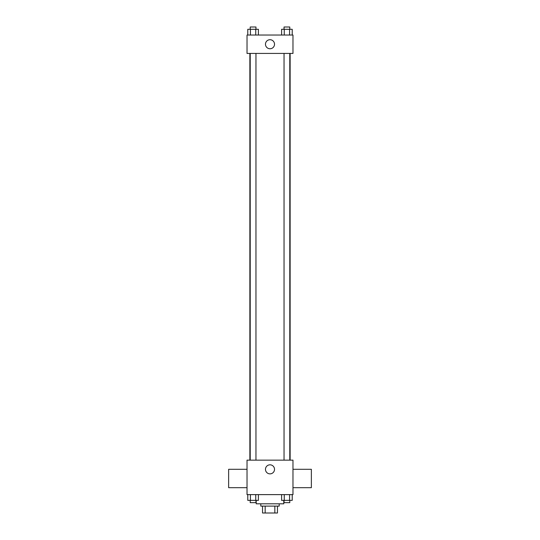 <?xml version="1.0" encoding="UTF-8"?>
<svg xmlns="http://www.w3.org/2000/svg" width="540" height="540" viewBox="0 0 540 540"><rect width="100%" height="100%" fill="white"/><g stroke="black" fill="none" stroke-linecap="round" stroke-linejoin="round"><path stroke-width="0.81" d="M274.84 506.108L274.84 513L262.535 513L262.535 506.108M274.84 513L277.466 513L277.466 506.108L277.466 513M279.194 503.807L279.194 506.108L260.807 506.108L260.807 503.807M265.16 506.108L265.16 513M256.21 500.364L256.21 503.807L283.79 503.807L283.79 500.364M292.977 494.62L247.023 494.62L247.023 460.148L292.977 460.148L292.977 494.62M274.516 469.341A4.516 4.516 0 0 1 267.739 473.256A4.516 4.516 0 0 1 267.739 465.426A4.516 4.516 0 0 1 274.516 469.341M292.977 487.688L311.364 487.688L311.364 469.3L292.977 469.3M247.023 469.3L228.636 469.3L228.636 487.688L247.023 487.688M290.129 53.426L290.129 460.148M284.04 460.148L284.04 53.426M255.96 53.426L255.96 460.148M292.977 53.426L247.023 53.426L247.023 35.039L292.977 35.039L292.977 53.426M274.516 44.233A4.516 4.516 0 0 1 267.739 48.148A4.516 4.516 0 0 1 267.739 40.318A4.516 4.516 0 0 1 274.516 44.233M292.221 35.039L292.221 29.295L281.603 29.295L281.603 35.039M289.568 29.295L289.568 35.039M284.256 29.295L284.256 35.039M284.04 29.295L284.04 27L289.784 27L289.784 29.295M258.397 35.039L258.397 29.295L247.779 29.295L247.779 35.039M255.744 29.295L255.744 35.039M250.432 29.295L250.432 35.039M250.216 29.295L250.216 27L255.96 27L255.96 29.295M292.221 494.62L292.221 500.364L281.603 500.364L281.603 494.62M289.568 494.62L289.568 500.364M284.256 494.62L284.256 500.364M289.784 500.364L289.784 502.659L284.04 502.659L284.04 500.364M258.397 494.62L258.397 500.364L247.779 500.364L247.779 494.62M255.744 494.62L255.744 500.364M250.432 494.62L250.432 500.364M255.96 500.364L255.96 502.659L250.216 502.659L250.216 500.364M249.872 53.426L249.872 460.148M289.784 460.148L289.784 53.426M250.216 53.426L250.216 460.148"/></g></svg>
